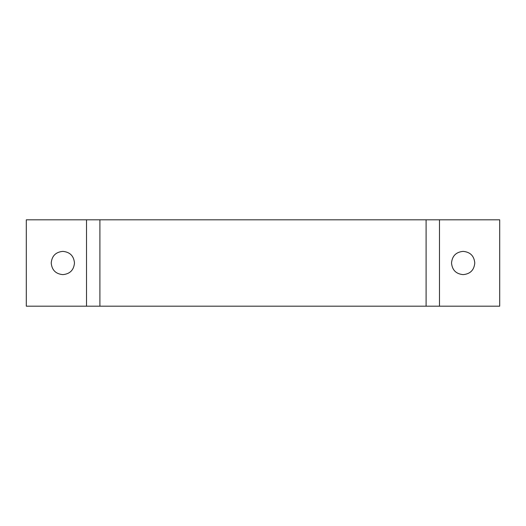 <?xml version="1.0" encoding="UTF-8"?>
<svg xmlns="http://www.w3.org/2000/svg" width="526" height="526" viewBox="0 0 526 526"><rect width="100%" height="100%" fill="white"/><g stroke="black" fill="none" stroke-linecap="round" stroke-linejoin="round"><path stroke-width="0.79" d="M463.156 251.375C470.244 252.039 474.117 255.912 474.781 263C474.117 270.088 470.244 273.961 463.156 274.625C456.068 273.961 452.196 270.088 451.525 263C452.196 255.912 456.068 252.039 463.156 251.375M62.85 251.375C69.932 252.039 73.811 255.912 74.475 263C73.811 270.088 69.932 273.961 62.85 274.625C55.763 273.961 51.883 270.088 51.219 263C51.883 255.912 55.763 252.039 62.85 251.375M426.099 219.815L26.3 219.815L26.3 306.185L499.7 306.185L499.7 219.815L426.099 219.815L426.099 306.185M99.901 219.815L99.901 306.185M439.48 219.815L439.48 306.185M86.52 219.815L86.52 306.185"/></g></svg>
